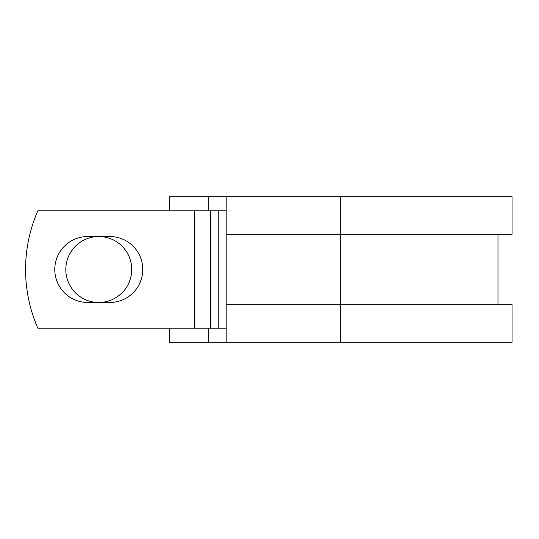 <?xml version="1.0" encoding="UTF-8"?>
<svg xmlns="http://www.w3.org/2000/svg" width="539" height="539" viewBox="0 0 539 539"><rect width="100%" height="100%" fill="white"/><g stroke="black" fill="none" stroke-linecap="round" stroke-linejoin="round"><path stroke-width="0.81" d="M54.783 269.5A32.967 32.967 0 0 0 87.749 302.467L109.801 302.467A32.967 32.967 0 0 0 142.761 269.5A32.967 32.967 0 0 0 109.801 236.533L87.749 236.533A32.967 32.967 0 0 0 54.783 269.5M65.812 269.5A32.967 32.967 0 0 1 98.772 236.533A32.967 32.967 0 0 1 131.738 269.5A32.967 32.967 0 0 1 98.772 302.467A32.967 32.967 0 0 1 65.812 269.5M194.613 210.843L37.818 210.843A146.635 146.635 0 0 0 37.818 328.157L194.613 328.157L194.613 210.843L226.137 210.843M226.137 328.157L194.613 328.157M208.694 328.157L208.694 342.231L169.273 342.231L169.273 328.157M340.661 342.231L226.137 342.231L226.137 304.69L512.05 304.69L512.05 342.231L340.661 342.231L340.661 196.769L208.694 196.769L208.694 210.843M169.273 210.843L169.273 196.769L208.694 196.769M226.137 342.231L208.694 342.231M226.137 304.69L226.137 234.31L512.05 234.31L512.05 196.769L340.661 196.769M226.137 234.31L226.137 196.769M218.174 328.157L218.174 210.843M210.54 328.157L210.54 210.843M497.975 304.69L497.975 234.31"/></g></svg>
